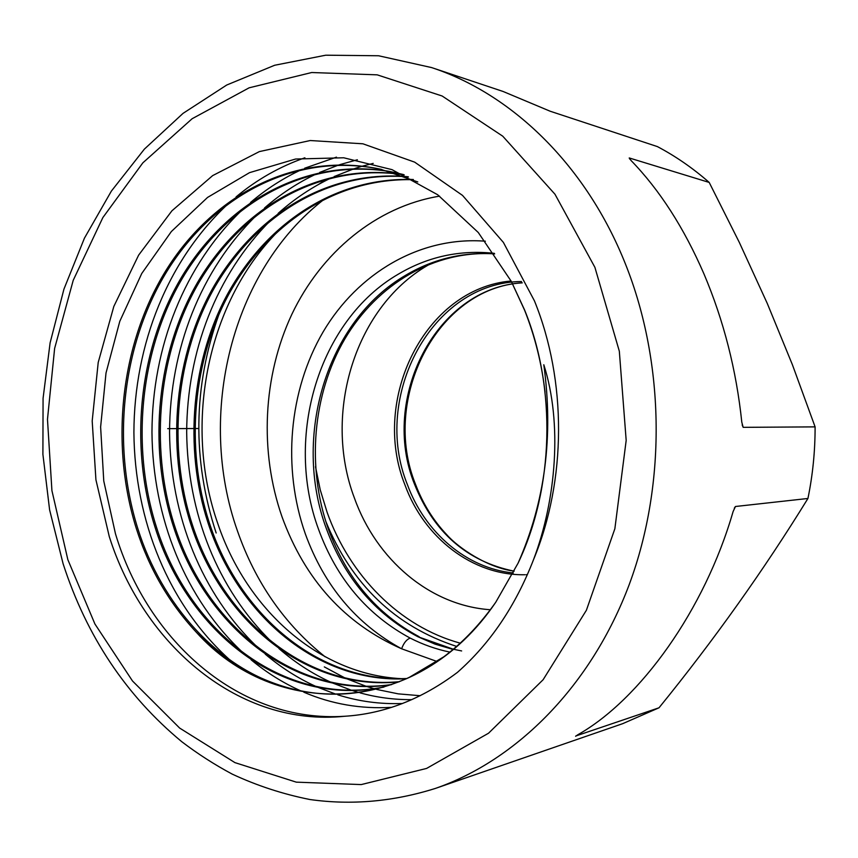 <?xml version="1.0" encoding="UTF-8"?>
<svg xmlns="http://www.w3.org/2000/svg" width="858" height="858" viewBox="0 0 858 858"><rect width="100%" height="100%" fill="white"/><g stroke="black" fill="none" stroke-linecap="round" stroke-linejoin="round"><path stroke-width="1.29" d="M807.936 498.477C812.762 474.957 815.143 451.094 815.1 426.876L792.417 364.757L767.299 303.496L739.339 242.449L709.201 182.432C692.932 168.189 675.664 156.242 657.378 146.589L550.15 111.218L503.088 91.474L431.553 67.567C510.296 93.361 583.612 162.677 623.369 258.891C664.811 358.59 667.149 482.303 629.375 584.169C591.237 685.971 516.752 760.285 435.274 788.459L622.683 723.669L659.019 707.786C714.113 639.95 763.759 570.184 807.936 498.477L735.456 506.499L734.298 508.172M453.356 649.238L417.685 636.636C374.849 613.631 344.444 577.724 326.458 528.893C292.128 436.99 326.351 321.064 405.952 275.107C433.322 258.966 462.891 251.898 494.658 253.882M437.162 661.539L401.619 648.787C356.349 624.098 324.249 585.81 305.341 533.923C282.132 467.953 288.728 390.733 323.166 331.821C357.797 273.23 419.905 236.1 485.381 241.205M431.156 263.406C355.62 304.386 322.05 413.02 354.472 498.198C376.297 559.427 429.751 605.619 490.39 609.738M709.201 182.432L629.225 157.947L631.048 160.5C659.652 189.983 683.987 227.831 704.021 274.056C723.755 320.699 736.346 370.088 741.805 422.243L743.178 427.338L815.1 426.876M167.707 428.646L176.222 428.614M177.552 428.603L193.5 428.528M194.798 428.528L198.745 428.507M417.782 181.928L380.437 169.176C296.46 151.383 215.347 193.179 167.653 267.76C120.678 341.623 109.481 442.9 136.315 528.517C148.874 568.06 168.811 602.573 196.15 632.067C275.021 720.055 417.492 717.996 495.752 602.252L518.082 563.159C545.055 502.08 553.625 435.939 543.8 364.736C562.548 423.166 556.177 499.764 533.558 559.577C515.604 605.855 490.229 643.457 457.421 672.382C421.793 699.163 384.234 713.792 344.734 716.258C239.961 723.155 147.908 641.902 115.465 533.762L103.764 480.995L100.622 426.962L106.017 372.983L119.788 321.321L141.742 273.509L171.353 231.542L207.561 197.426L249.528 172.651L295.56 159.03L343.704 157.775L392.031 169.648L437.698 194.766L478.281 232.507L511.304 281.381L524.613 310.242C534.899 336.207 541.709 363.492 545.044 392.095M443.693 656.874L408.676 677.723C367.514 695.881 326.566 699.023 285.843 687.14C218.061 668.125 161.411 604.118 137.763 528.41C110.929 442.878 122.126 341.699 169.069 267.921C216.742 193.436 297.823 151.694 381.735 169.466L380.448 169.176M281.134 228.26C207.497 299.421 182.486 423.702 217.996 524.184C246.782 609.105 318.146 674.206 400.986 678.657M406.392 678.753C316.677 683.376 237.677 614.307 208.044 522.919C183.473 447.822 191.291 358.172 229.397 290.755C269.283 221.439 336.004 177.52 412.162 179.451M406.96 678.506C317.546 682.796 238.899 613.888 209.331 522.822C184.813 447.908 192.567 358.472 230.523 291.173C270.259 221.954 336.744 178.014 412.73 179.687M398.863 681.906C305.266 691.151 221.482 619.851 190.83 524.259C165.701 446.664 174.313 354.257 214.5 285.242C256.317 214.586 326.297 171.01 404.644 176.448M399.442 681.681C306.134 690.551 222.737 619.422 192.16 524.163C167.074 446.761 175.622 354.558 215.648 285.671C257.325 215.111 327.037 171.514 405.223 176.662M391.141 684.738C293.726 699.173 204.794 625.6 173.155 525.643C147.458 445.463 156.885 350.203 199.26 279.579C243.018 207.604 316.463 164.479 396.868 173.713M391.731 684.534C294.605 698.551 206.081 625.16 174.517 525.536C148.874 445.559 158.237 350.514 200.429 280.019C244.037 208.14 317.213 164.983 397.469 173.917M383.483 687.172C282.271 707.582 187.623 631.692 154.987 527.059C128.721 444.208 139.017 345.999 183.644 273.756C229.354 200.482 306.521 157.926 388.803 171.289M384.041 687.001C283.119 706.917 188.942 631.209 156.392 526.951C130.169 444.305 140.401 346.321 184.845 274.206C230.405 201.029 307.282 158.43 389.425 171.461M412.827 179.472L413.363 179.504M405.308 176.501L408.086 176.769M405.888 176.716L408.462 176.963M397.522 173.809L404.011 174.807M398.123 174.002L404.247 174.914M389.457 171.407L403.389 174.517M390.079 171.579L398.455 173.273M327.316 178.85L318.297 184.588M218.94 314.371C193.104 386.808 192.181 459.684 216.162 533M575.836 735.971L659.019 707.786M575.621 736.282L577.777 734.78C640.186 699.592 704.708 609.984 733.097 511.582L735.456 506.499M494.283 253.325C459.963 249.699 428.013 256.617 398.444 274.088C318.522 320.409 284.191 437.087 318.65 529.601C336.69 578.764 367.213 614.939 410.221 638.116C422.973 644.605 436.186 649.27 449.86 652.101M453.121 649.442L435.006 644.122L417.685 636.636M410.221 638.116C406.617 639.382 403.753 642.932 401.619 648.787C344.777 623.659 304.922 579.686 282.035 516.87C259.277 451.651 262.848 376.147 291.902 314.189C321.278 252.542 376.04 206.596 439.575 196.15M229.472 659.587C168.543 604.568 134.631 520.785 133.902 432.486C134.159 344.466 167.707 259.609 228.775 203.228M236.089 196.9C256.681 179.697 279.611 166.656 304.89 157.786M391.666 707.335C360.832 709.158 331.542 704.107 303.796 692.181M300.622 690.797C282.99 682.882 266.484 672.543 251.083 659.781M243.94 653.603C185.21 599.184 152.735 518.082 151.963 432.378C152.231 346.943 184.288 264.811 243.114 209.041M250.536 202.467C266.43 188.921 283.676 177.863 302.273 169.294M304.676 168.211L336.486 157.143M402.509 703.496C380.255 704.332 358.698 701.436 337.816 694.819M335.928 694.208L317.996 687.355M315.669 686.325C297.705 678.152 280.888 667.417 265.229 654.128M257.968 647.693C201.416 593.908 170.356 515.433 169.552 432.271C169.83 349.367 200.429 269.895 257.035 214.79M264.554 207.947C280.695 193.854 298.23 182.4 317.16 173.563M319.616 172.437L338.792 164.961M339.757 164.65L357.357 159.76M411.776 699.656C394.112 699.774 376.887 697.511 360.103 692.867M358.816 692.503L351.962 690.422M351.051 690.122L332.657 683.032M330.276 681.96C311.958 673.519 294.852 662.387 278.947 648.562M271.578 641.859C217.192 588.727 187.516 512.827 186.679 432.164C186.98 351.748 216.141 274.892 270.538 220.474M278.153 213.363C294.53 198.713 312.344 186.84 331.606 177.735M334.116 176.576L353.807 168.822M354.804 168.49L362.408 166.152M362.752 166.055L373.209 163.395M420.163 695.72L398.23 693.854L376.812 689.457M375.89 689.21L374.195 688.738M373.895 688.652L366.763 686.486M365.808 686.175L346.889 678.807M344.455 677.691L324.303 666.891M456.649 646.417C395.409 626.469 351.748 584.684 325.665 521.074M315.497 466.72L320.238 489.854L327.123 512.323C349.603 575.525 399.367 626.576 460.285 643.168M514.167 571.181C467.031 561.443 433.816 532.443 414.521 484.212C379.869 398.959 435.649 287.966 522.254 282.818M521.535 281.531C431.821 282.046 371.514 396.589 407.4 484.62C424.817 532.292 466.226 568.21 513.256 572.972M524.881 574.742C472.49 575.707 424.088 537.698 405.008 485.049C370.506 399.646 424.849 288.438 511.1 281.006M594.894 267.321L554.965 194.219L502.745 136.186L442.127 95.999L377.177 74.839L311.722 72.522L249.12 87.816L192.128 118.726L142.857 162.838L102.853 217.589L73.22 280.319L54.622 348.423L47.48 419.358L51.92 490.604L67.846 559.663L94.916 623.991L132.518 681.005L179.654 728.077L234.899 762.612L296.289 782.153L361.25 784.577L426.576 768.436L488.545 733.215L543.135 679.708L586.389 610.263L614.864 528.753L626.179 440.401L619.326 351.212L594.894 267.321M325.15 656.82C284.727 624.527 255.523 582.636 237.527 531.156C196.225 415.154 231.285 270.86 324.345 199.131M527.391 574.688L525.975 574.721M344.734 716.258C239.479 727.198 143.79 645.634 109.298 536.668L95.924 479.794L92.192 420.988L98.209 362.451L113.824 306.435L138.631 255.137L171.922 210.811L212.655 175.611L259.384 151.587L310.242 140.53L362.902 143.801L414.661 162.141L462.516 195.399L503.389 242.406L534.437 300.858C566.913 380.662 566.559 480.362 533.558 559.577M196.15 632.067C222.018 658.719 251.92 677.069 285.843 687.14M629.225 157.947L629.665 159.009M742.17 424.967L743.178 427.338M522.275 282.861C437.462 287.569 380.62 398.562 415.551 484.395M431.553 67.567L378.571 55.759L325.718 55.202L274.646 65.262L226.737 85.017L183.044 113.363L144.38 149.12L111.368 191.109L84.438 238.159L63.942 289.125L50.107 342.878L43.072 398.316L42.9 454.332L49.603 509.845L63.106 563.749C86.615 636.336 126.19 695.666 181.821 741.752C197.823 753.914 214.618 764.703 232.207 774.109C256.917 785.638 282.829 794.111 309.942 799.527C351.426 805.34 393.211 801.662 435.274 788.459M494.669 253.893C434.77 249.839 377.338 283.955 344.809 338.996C312.537 394.272 306.37 467.149 328.389 529.129M328.475 529.386C346.611 578.26 376.844 614.038 419.154 636.722M511.304 281.392L524.56 309.91C556.628 388.191 553.914 488.191 518.082 563.159M408.676 677.723C441.881 662.569 470.903 637.419 495.752 602.252M453.453 649.259L461.636 650.943M415.604 484.545C422.855 503.625 433.183 520.291 446.589 534.523C458.451 548.133 488.245 568.028 514.199 571.117"/></g></svg>
